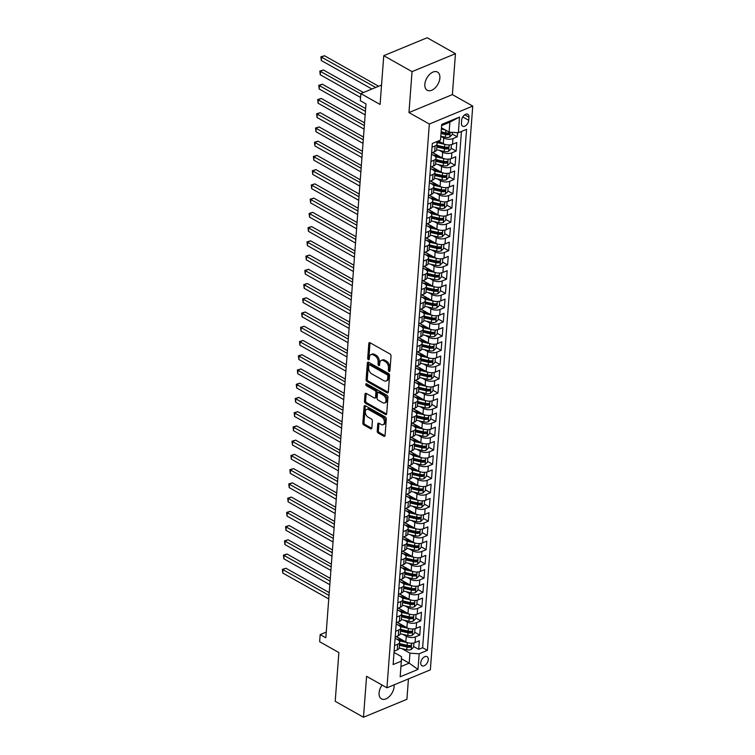 <?xml version="1.0" encoding="UTF-8"?>
<svg xmlns="http://www.w3.org/2000/svg" width="755" height="755" viewBox="0 0 755 755"><rect width="100%" height="100%" fill="white"/><g stroke="black" fill="none" stroke-linecap="round" stroke-linejoin="round"><path stroke-width="1.13" d="M389.061 371.422A1.123 0.708 -112.5 0 0 389.91 370.884L391.033 356.039A1.604 1.01 -112.5 0 0 390.024 354.01L370.035 342.751A1.604 1.01 -112.5 0 0 369.318 342.666A1.604 1.01 -112.5 0 0 368.817 343.525L367.704 358.37A1.123 0.708 -112.5 0 0 369.252 359.248L369.403 357.323A5.134 3.228 -112.5 0 1 370.998 354.586A5.134 3.228 -112.5 0 1 373.291 354.859L374.952 355.794A5.134 3.228 -112.5 0 1 378.17 362.268L378.029 364.193A1.123 0.708 -112.5 0 0 379.586 365.061L379.727 363.146A5.134 3.228 -112.5 0 1 381.322 360.409A5.134 3.228 -112.5 0 1 383.615 360.673L385.286 361.617A5.134 3.228 -112.5 0 1 388.504 368.091L388.363 370.007A1.123 0.708 -112.5 0 0 389.061 371.422M382.087 685.059A10.457 6.342 119.4 0 0 379.086 692.873A10.457 6.342 119.4 0 0 381.464 698.885A10.457 6.342 119.4 0 0 389.287 696.582A10.457 6.342 119.4 0 0 394.101 686.673A10.457 6.342 119.4 0 0 394.082 684.842M439.863 78.058A10.457 6.342 119.4 0 0 437.485 72.055A10.457 6.342 119.4 0 0 429.661 74.358A10.457 6.342 119.4 0 0 424.848 84.267A10.457 6.342 119.4 0 0 427.226 90.27A10.457 6.342 119.4 0 0 435.05 87.976A10.457 6.342 119.4 0 0 439.863 78.058M428.274 659.672A5.228 3.171 119.4 0 0 427.085 656.671A5.228 3.171 119.4 0 0 423.168 657.822A5.228 3.171 119.4 0 0 420.761 662.777A5.228 3.171 119.4 0 0 421.951 665.778A5.228 3.171 119.4 0 0 425.867 664.636A5.228 3.171 119.4 0 0 428.274 659.672M377.226 431.067A1.604 1.01 -112.5 0 0 378.236 433.087L383.842 436.248A1.604 1.01 -112.5 0 0 384.559 436.333A1.604 1.01 -112.5 0 0 385.059 435.475L386.296 418.987A1.604 1.01 -112.5 0 0 385.295 416.968L365.297 405.709A1.604 1.01 -112.5 0 0 364.58 405.624A1.604 1.01 -112.5 0 0 364.08 406.473L362.844 422.97A1.604 1.01 -112.5 0 0 363.853 424.989L370.62 428.802A1.604 1.01 -112.5 0 0 371.337 428.887A1.604 1.01 -112.5 0 0 371.837 428.038L372.366 420.979A1.604 1.01 -112.5 0 0 371.366 418.95L368.006 417.062A4.285 2.699 -112.5 0 1 365.392 412.985A4.285 2.699 -112.5 0 1 366.647 409.361A4.285 2.699 -112.5 0 1 368.563 409.587L381.728 416.996A4.285 2.699 -112.5 0 1 384.342 421.073A4.285 2.699 -112.5 0 1 383.087 424.697A4.285 2.699 -112.5 0 1 381.171 424.47L378.972 423.244A1.604 1.01 -112.5 0 0 378.255 423.159A1.604 1.01 -112.5 0 0 377.755 424.008L377.226 431.067L378.397 430.586A1.604 1.01 -112.5 0 0 379.406 432.606L385.012 435.767L383.842 436.248M412.041 71.631L408.965 112.561L452.377 94.611L455.454 53.69L412.041 71.631L383.757 55.691L380.086 104.454L360.852 93.611L360.314 100.736L365.977 103.916L325.83 637.786L320.177 634.596L319.639 641.722L338.872 652.556L335.211 701.31L363.495 717.25L406.907 699.309L408.436 678.905M408.965 112.561L429.331 124.028L386.947 687.796L366.571 676.32L363.495 717.25M387.107 392.789A1.604 1.01 -112.5 0 0 387.825 392.874A1.604 1.01 -112.5 0 0 388.325 392.015L389.561 375.528A1.604 1.01 -112.5 0 0 388.561 373.508L368.563 362.249A1.604 1.01 -112.5 0 0 367.845 362.164A1.604 1.01 -112.5 0 0 367.355 363.013L366.109 379.51A1.604 1.01 -112.5 0 0 367.119 381.53L387.107 392.789L388.278 392.307L368.289 381.048L367.119 381.53M387.928 397.262L386.692 413.749A1.604 1.01 -112.5 0 1 386.192 414.608A1.604 1.01 -112.5 0 1 385.475 414.523L365.486 403.255A1.604 1.01 -112.5 0 1 364.476 401.235L365.005 394.176A1.604 1.01 -112.5 0 1 365.505 393.327A1.604 1.01 -112.5 0 1 366.222 393.412L374.329 397.97A1.604 1.01 -112.5 0 0 375.046 398.055A1.604 1.01 -112.5 0 0 375.546 397.205L375.896 392.524A1.604 1.01 -112.5 0 0 374.895 390.495L366.449 385.739A1.123 0.708 -112.5 0 1 366.6 383.785L386.928 395.233A1.604 1.01 -112.5 0 1 387.928 397.262M383.757 55.691L427.16 37.75L455.454 53.69M396.101 636.607L403.161 640.589M413.655 646.497L418.695 649.338L419.336 640.797L415.061 642.562L415.486 636.871A6.531 3.171 -175.7 0 1 406.266 636.257L402.953 634.389M397.168 622.365L404.236 626.348M414.721 632.256L419.771 635.097L420.412 626.556L416.128 628.33L416.562 622.63A6.531 3.171 -175.7 0 1 407.341 622.026L404.029 620.157M398.244 608.134L405.303 612.116M415.797 618.024L420.837 620.865L421.479 612.324L417.204 614.089L417.628 608.398A6.531 3.171 -175.7 0 1 408.408 607.784L405.095 605.916M399.31 593.892L406.379 597.875M416.864 603.783L421.913 606.624L422.555 598.083L418.27 599.857L418.695 594.157A6.531 3.171 -175.7 0 1 409.484 593.553L406.162 591.684M400.386 579.661L407.445 583.643M417.94 589.551L422.979 592.392L423.621 583.851L419.336 585.616L419.771 579.925A6.531 3.171 -175.7 0 1 410.55 579.312L407.238 577.443M401.452 565.419L408.521 569.402M419.006 575.31L424.055 578.151L424.697 569.61L420.412 571.384L420.837 565.684A6.531 3.171 -175.7 0 1 411.617 565.08L408.304 563.211M402.519 551.188L409.587 555.17M420.082 561.078L425.122 563.919L425.763 555.378L421.479 557.143L421.913 551.452A6.531 3.171 -175.7 0 1 412.692 550.839L409.38 548.97M403.595 536.947L410.654 540.929M421.148 546.837L426.188 549.678L426.83 541.137L422.555 542.911L422.979 537.211A6.531 3.171 -175.7 0 1 413.759 536.607L410.446 534.738M404.661 522.715L411.73 526.697M422.215 532.605L427.264 535.446L427.906 526.905L423.621 528.67L424.055 522.979A6.531 3.171 -175.7 0 1 414.835 522.366L411.522 520.497M405.737 508.474L412.796 512.456M423.291 518.364L428.33 521.205L428.972 512.664L424.697 514.438L425.122 508.738A6.531 3.171 -175.7 0 1 415.901 508.134L412.589 506.265M406.803 494.242L413.872 498.224M424.357 504.132L429.406 506.973L430.048 498.432L425.763 500.197L426.188 494.506A6.531 3.171 -175.7 0 1 416.977 493.893L413.655 492.024M407.879 480.001L414.939 483.983M425.433 489.891L430.473 492.732L431.114 484.191L426.83 485.965L427.264 480.265A6.531 3.171 -175.7 0 1 418.043 479.661L414.731 477.792M408.946 465.769L416.014 469.752M426.5 475.659L431.549 478.5L432.19 469.959L427.906 471.724L428.33 466.033A6.531 3.171 -175.7 0 1 419.11 465.42L415.797 463.551M410.012 451.528L417.081 455.51M427.566 461.418L432.615 464.259L433.257 455.718L428.972 457.492L429.406 451.792A6.531 3.171 -175.7 0 1 420.186 451.188L416.873 449.319M411.088 437.296L418.147 441.279M428.642 447.186L433.681 450.027L434.323 441.486L430.048 443.251L430.473 437.56A6.531 3.171 -175.7 0 1 421.252 436.947L417.94 435.078M412.155 423.055L419.223 427.037M429.708 432.945L434.757 435.786L435.399 427.245L431.114 429.019L431.539 423.319A6.531 3.171 -175.7 0 1 422.328 422.715L419.016 420.846M413.23 408.823L420.29 412.806M430.784 418.714L435.824 421.554L436.466 413.013L432.19 414.778L432.615 409.087A6.531 3.171 -175.7 0 1 423.395 408.474L420.082 406.605M414.297 394.582L421.365 398.565M431.851 404.472L436.9 407.313L437.541 398.772L433.257 400.546L433.681 394.846A6.531 3.171 -175.7 0 1 424.461 394.242L421.148 392.373M415.373 380.35L422.432 384.333M432.926 390.241L437.966 393.081L438.608 384.54L434.323 386.305L434.757 380.614A6.531 3.171 -175.7 0 1 425.537 380.001L422.224 378.132M416.439 366.109L423.508 370.092M433.993 375.999L439.032 378.84L439.684 370.299L435.399 372.073L435.824 366.373A6.531 3.171 -175.7 0 1 426.603 365.769L423.291 363.901M417.506 351.877L424.574 355.86M435.059 361.768L440.108 364.608L440.75 356.067L436.466 357.832L436.9 352.141A6.531 3.171 -175.7 0 1 427.679 351.528L424.367 349.659M418.581 337.636L425.641 341.619M436.135 347.526L441.175 350.367L441.817 341.826L437.541 343.6L437.966 337.9A6.531 3.171 -175.7 0 1 428.746 337.296L425.433 335.428M419.648 323.404L426.717 327.387M437.202 333.295L442.251 336.135L442.892 327.594L438.608 329.359L439.032 323.668A6.531 3.171 -175.7 0 1 429.822 323.055L426.5 321.186M420.724 309.163L427.783 313.146M438.277 319.054L443.317 321.894L443.959 313.353L439.684 315.128L440.108 309.427A6.531 3.171 -175.7 0 1 430.888 308.823L427.575 306.955M421.79 294.931L428.859 298.914M439.344 304.822L444.393 307.662L445.035 299.122L440.75 300.886L441.175 295.196A6.531 3.171 -175.7 0 1 431.954 294.582L428.642 292.714M422.866 280.69L429.925 284.673M440.42 290.581L445.459 293.421L446.101 284.88L441.817 286.655L442.251 280.954A6.531 3.171 -175.7 0 1 433.03 280.35L429.718 278.482M423.933 266.458L430.992 270.441M441.486 276.349L446.526 279.19L447.177 270.649L442.892 272.413L443.317 266.723A6.531 3.171 -175.7 0 1 434.097 266.109L430.784 264.241M424.999 252.217L432.068 256.2M442.553 262.108L447.602 264.948L448.243 256.407L443.959 258.182L444.393 252.481A6.531 3.171 -175.7 0 1 435.173 251.877L431.86 250.009M426.075 237.985L433.134 241.968M443.629 247.876L448.668 250.717L449.31 242.176L445.035 243.941L445.459 238.25A6.531 3.171 -175.7 0 1 436.239 237.636L432.926 235.768M427.141 223.744L434.21 227.727M444.695 233.635L449.744 236.475L450.386 227.935L446.101 229.709L446.526 224.008A6.531 3.171 -175.7 0 1 437.315 223.404L433.993 221.536M428.217 209.512L435.276 213.495M445.771 219.403L450.81 222.244L451.452 213.703L447.168 215.468L447.602 209.777A6.531 3.171 -175.7 0 1 438.381 209.163L435.069 207.295M429.284 195.271L436.352 199.254M446.837 205.162L451.886 208.002L452.528 199.462L448.243 201.236L448.668 195.536A6.531 3.171 -175.7 0 1 439.448 194.932L436.135 193.063M430.35 181.04L437.419 185.022M447.913 190.93L452.953 193.771L453.595 185.23L449.31 186.995L449.744 181.304A6.531 3.171 -175.7 0 1 440.524 180.69L437.211 178.822M431.426 166.798L438.485 170.781M448.98 176.689L454.019 179.53L454.661 170.989L450.386 172.763L450.81 167.063A6.531 3.171 -175.7 0 1 441.59 166.459L438.277 164.59M432.492 152.567L439.561 156.549M450.046 162.457L455.095 165.298L455.737 156.757L451.452 158.522L451.886 152.831A6.531 3.171 -175.7 0 1 442.666 152.217L439.353 150.349M438.315 141.006L440.627 142.308M451.122 148.216L456.162 151.057L456.803 142.516L452.528 144.29A6.531 3.171 -175.7 0 1 443.308 143.677L438.457 140.949M415.061 642.562A6.531 3.171 4.3 0 1 405.841 641.958L396.243 636.55M416.128 628.33A6.531 3.171 4.3 0 1 406.907 627.716L397.309 622.309M417.204 614.089A6.531 3.171 4.3 0 1 407.983 613.485L398.385 608.077M418.27 599.857A6.531 3.171 4.3 0 1 409.05 599.244L399.452 593.836M419.336 585.616A6.531 3.171 4.3 0 1 410.125 585.012L400.527 579.604M420.412 571.384A6.531 3.171 4.3 0 1 411.192 570.771L401.594 565.363M421.479 557.143A6.531 3.171 4.3 0 1 412.258 556.539L402.66 551.131M422.555 542.911A6.531 3.171 4.3 0 1 413.334 542.298L403.736 536.89M423.621 528.67A6.531 3.171 4.3 0 1 414.401 528.066L404.803 522.658M424.697 514.438A6.531 3.171 4.3 0 1 415.476 513.825L405.879 508.417M425.763 500.197A6.531 3.171 4.3 0 1 416.543 499.593L406.945 494.185M426.83 485.965A6.531 3.171 4.3 0 1 417.619 485.352L408.021 479.944M427.906 471.724A6.531 3.171 4.3 0 1 418.685 471.12L409.087 465.712M428.972 457.492A6.531 3.171 4.3 0 1 419.752 456.879L410.154 451.471M430.048 443.251A6.531 3.171 4.3 0 1 420.828 442.647L411.23 437.239M431.114 429.019A6.531 3.171 4.3 0 1 421.894 428.406L412.296 422.998M432.19 414.778A6.531 3.171 4.3 0 1 422.97 414.174L413.372 408.766M433.257 400.546A6.531 3.171 4.3 0 1 424.036 399.933L414.438 394.525M434.323 386.305A6.531 3.171 4.3 0 1 425.112 385.701L415.514 380.293M435.399 372.073A6.531 3.171 4.3 0 1 426.179 371.46L416.581 366.052M436.466 357.832A6.531 3.171 4.3 0 1 427.245 357.228L417.647 351.821M437.541 343.6A6.531 3.171 4.3 0 1 428.321 342.987L418.723 337.579M438.608 329.359A6.531 3.171 4.3 0 1 429.387 328.755L419.789 323.348M439.684 315.128A6.531 3.171 4.3 0 1 430.463 314.514L420.865 309.106M440.75 300.886A6.531 3.171 4.3 0 1 431.53 300.282L421.932 294.875M441.817 286.655A6.531 3.171 4.3 0 1 432.606 286.041L423.008 280.634M442.892 272.413A6.531 3.171 4.3 0 1 433.672 271.809L424.074 266.402M443.959 258.182A6.531 3.171 4.3 0 1 434.738 257.568L425.141 252.161M445.035 243.941A6.531 3.171 4.3 0 1 435.814 243.336L426.216 237.929M446.101 229.709A6.531 3.171 4.3 0 1 436.881 229.095L427.283 223.688M447.168 215.468A6.531 3.171 4.3 0 1 437.957 214.864L428.359 209.456M448.243 201.236A6.531 3.171 4.3 0 1 439.023 200.622L429.425 195.215M449.31 186.995A6.531 3.171 4.3 0 1 440.089 186.391L430.501 180.983M450.386 172.763A6.531 3.171 4.3 0 1 441.165 172.149L431.567 166.742M451.452 158.522A6.531 3.171 4.3 0 1 442.232 157.918L432.634 152.51M461.683 120.177L461.447 123.31A5.068 3.067 119.4 0 0 462.598 126.217A5.068 3.067 119.4 0 0 466.382 125.103A5.068 3.067 119.4 0 0 468.713 120.309L468.949 117.176A5.068 3.067 119.4 0 0 467.798 114.26A5.068 3.067 119.4 0 0 464.014 115.373A5.068 3.067 119.4 0 0 461.683 120.177M429.331 124.028L472.743 106.087L430.35 669.855L386.947 687.796M418.695 649.338L422.63 647.715L427.377 650.385L466.562 129.331L458.351 132.729L449.131 132.116L441.439 127.784M427.377 650.385L419.167 653.783L417.987 669.44L400.159 676.81L401.339 661.153L393.128 664.551L432.304 143.497L440.514 140.1L441.694 124.443L459.521 117.072L458.351 132.729M395.101 638.22L397.819 639.749A6.531 3.171 -175.7 0 1 399.64 642.184A6.531 3.171 -175.7 0 1 397.659 644.241L394.554 645.525M396.177 623.979L398.895 625.517A6.531 3.171 -175.7 0 1 400.716 627.943A6.531 3.171 -175.7 0 1 398.725 630L395.629 631.284M397.243 609.747L399.961 611.276A6.531 3.171 -175.7 0 1 401.783 613.711A6.531 3.171 -175.7 0 1 399.791 615.769L396.696 617.052M398.319 595.506L401.037 597.045A6.531 3.171 -175.7 0 1 402.859 599.47A6.531 3.171 -175.7 0 1 400.867 601.527L397.762 602.811M399.386 581.274L402.104 582.803A6.531 3.171 -175.7 0 1 403.925 585.238A6.531 3.171 -175.7 0 1 401.934 587.296L398.838 588.579M400.452 567.033L403.17 568.572A6.531 3.171 -175.7 0 1 405.001 570.997A6.531 3.171 -175.7 0 1 403.01 573.054L399.905 574.338M401.528 552.802L404.246 554.33A6.531 3.171 -175.7 0 1 406.067 556.765A6.531 3.171 -175.7 0 1 404.076 558.823L400.981 560.106M402.594 538.56L405.312 540.099A6.531 3.171 -175.7 0 1 407.134 542.524A6.531 3.171 -175.7 0 1 405.152 544.582L402.047 545.865M403.67 524.329L406.388 525.858A6.531 3.171 -175.7 0 1 408.21 528.292A6.531 3.171 -175.7 0 1 406.218 530.35L403.123 531.633M404.737 510.087L407.455 511.626A6.531 3.171 -175.7 0 1 409.276 514.051A6.531 3.171 -175.7 0 1 407.285 516.109L404.189 517.392M405.812 495.856L408.521 497.385A6.531 3.171 -175.7 0 1 410.352 499.819A6.531 3.171 -175.7 0 1 408.361 501.877L405.256 503.16M406.879 481.614L409.597 483.153A6.531 3.171 -175.7 0 1 411.418 485.578A6.531 3.171 -175.7 0 1 409.427 487.636L406.332 488.919M407.945 467.383L410.663 468.912A6.531 3.171 -175.7 0 1 412.485 471.346A6.531 3.171 -175.7 0 1 410.503 473.404L407.398 474.687M409.021 453.142L411.739 454.68A6.531 3.171 -175.7 0 1 413.561 457.105A6.531 3.171 -175.7 0 1 411.569 459.163L408.474 460.446M410.088 438.91L412.806 440.439A6.531 3.171 -175.7 0 1 414.627 442.874A6.531 3.171 -175.7 0 1 412.645 444.931L409.54 446.214M411.164 424.669L413.882 426.207A6.531 3.171 -175.7 0 1 415.703 428.632A6.531 3.171 -175.7 0 1 413.712 430.69L410.616 431.973M412.23 410.437L414.948 411.966A6.531 3.171 -175.7 0 1 416.769 414.401A6.531 3.171 -175.7 0 1 414.778 416.458L411.683 417.741M413.306 396.196L416.014 397.734A6.531 3.171 -175.7 0 1 417.845 400.159A6.531 3.171 -175.7 0 1 415.854 402.217L412.749 403.5M414.372 381.964L417.09 383.493A6.531 3.171 -175.7 0 1 418.912 385.928A6.531 3.171 -175.7 0 1 416.92 387.985L413.825 389.269M415.439 367.732L418.157 369.261A6.531 3.171 -175.7 0 1 419.978 371.686A6.531 3.171 -175.7 0 1 417.996 373.744L414.891 375.027M416.515 353.491L419.233 355.02A6.531 3.171 -175.7 0 1 421.054 357.455A6.531 3.171 -175.7 0 1 419.063 359.512L415.967 360.796M417.581 339.259L420.299 340.788A6.531 3.171 -175.7 0 1 422.12 343.214A6.531 3.171 -175.7 0 1 420.139 345.271L417.034 346.554M418.657 325.018L421.375 326.547A6.531 3.171 -175.7 0 1 423.196 328.982A6.531 3.171 -175.7 0 1 421.205 331.039L418.11 332.323M419.723 310.786L422.441 312.315A6.531 3.171 -175.7 0 1 424.263 314.741A6.531 3.171 -175.7 0 1 422.272 316.798L419.176 318.082M420.799 296.545L423.508 298.074A6.531 3.171 -175.7 0 1 425.339 300.509A6.531 3.171 -175.7 0 1 423.347 302.566L420.242 303.85M421.866 282.313L424.584 283.842A6.531 3.171 -175.7 0 1 426.405 286.268A6.531 3.171 -175.7 0 1 424.414 288.325L421.318 289.609M422.932 268.072L425.65 269.601A6.531 3.171 -175.7 0 1 427.472 272.036A6.531 3.171 -175.7 0 1 425.49 274.093L422.385 275.377M424.008 253.84L426.726 255.369A6.531 3.171 -175.7 0 1 428.547 257.795A6.531 3.171 -175.7 0 1 426.556 259.852L423.461 261.136M425.074 239.599L427.792 241.128A6.531 3.171 -175.7 0 1 429.614 243.563A6.531 3.171 -175.7 0 1 427.623 245.62L424.527 246.904M426.15 225.368L428.868 226.896A6.531 3.171 -175.7 0 1 430.69 229.322A6.531 3.171 -175.7 0 1 428.698 231.379L425.593 232.663M427.217 211.126L429.935 212.655A6.531 3.171 -175.7 0 1 431.756 215.09A6.531 3.171 -175.7 0 1 429.765 217.147L426.669 218.431M428.283 196.895L431.001 198.423A6.531 3.171 -175.7 0 1 432.832 200.849A6.531 3.171 -175.7 0 1 430.841 202.906L427.736 204.19M429.359 182.653L432.077 184.182A6.531 3.171 -175.7 0 1 433.898 186.617A6.531 3.171 -175.7 0 1 431.907 188.674L428.812 189.958M430.425 168.422L433.143 169.951A6.531 3.171 -175.7 0 1 434.965 172.376A6.531 3.171 -175.7 0 1 432.983 174.433L429.878 175.717M431.501 154.18L434.219 155.709A6.531 3.171 -175.7 0 1 436.041 158.144A6.531 3.171 -175.7 0 1 434.05 160.202L430.954 161.485M452.188 133.984L457.237 136.825L452.953 138.59A6.531 3.171 -175.7 0 1 443.732 137.986L440.797 136.334M436.012 141.959A6.531 3.171 -175.7 0 1 437.107 143.903L436.683 149.603A6.531 3.171 -175.7 0 1 434.691 151.661L431.596 152.944M437.107 143.903A6.531 3.171 -175.7 0 1 435.116 145.96L432.02 147.244M394.129 651.216L397.224 649.932A6.531 3.171 4.3 0 0 399.216 647.875L399.64 642.184M395.195 636.975L398.3 635.701A6.531 3.171 4.3 0 0 400.282 633.634L400.716 627.943M396.271 622.743L399.367 621.459A6.531 3.171 4.3 0 0 401.358 619.402L401.783 613.711M397.338 608.502L400.433 607.228A6.531 3.171 4.3 0 0 402.424 605.161L402.859 599.47M398.404 594.27L401.509 592.986A6.531 3.171 4.3 0 0 403.5 590.929L403.925 585.238M399.48 580.029L402.575 578.755A6.531 3.171 4.3 0 0 404.567 576.688L405.001 570.997M400.546 565.797L403.651 564.513A6.531 3.171 4.3 0 0 405.643 562.456L406.067 556.765M401.622 551.556L404.718 550.282A6.531 3.171 4.3 0 0 406.709 548.215L407.134 542.524M402.689 537.324L405.794 536.041A6.531 3.171 4.3 0 0 407.775 533.983L408.21 528.292M403.765 523.092L406.86 521.809A6.531 3.171 4.3 0 0 408.851 519.742L409.276 514.051M404.831 508.851L407.926 507.568A6.531 3.171 4.3 0 0 409.918 505.51L410.352 499.819M405.897 494.619L409.002 493.336A6.531 3.171 4.3 0 0 410.994 491.278L411.418 485.578M406.973 480.378L410.069 479.095A6.531 3.171 4.3 0 0 412.06 477.037L412.485 471.346M408.04 466.146L411.145 464.863A6.531 3.171 4.3 0 0 413.136 462.806L413.561 457.105M409.116 451.905L412.211 450.622A6.531 3.171 4.3 0 0 414.202 448.564L414.627 442.874M410.182 437.673L413.287 436.39A6.531 3.171 4.3 0 0 415.269 434.333L415.703 428.632M411.258 423.432L414.353 422.149A6.531 3.171 4.3 0 0 416.345 420.091L416.769 414.401M412.324 409.201L415.42 407.917A6.531 3.171 4.3 0 0 417.411 405.86L417.845 400.159M413.391 394.959L416.496 393.676A6.531 3.171 4.3 0 0 418.487 391.618L418.912 385.928M414.467 380.728L417.562 379.444A6.531 3.171 4.3 0 0 419.553 377.387L419.978 371.686M415.533 366.486L418.638 365.203A6.531 3.171 4.3 0 0 420.629 363.146L421.054 357.455M416.609 352.255L419.704 350.971A6.531 3.171 4.3 0 0 421.696 348.914L422.12 343.214M417.675 338.014L420.78 336.73A6.531 3.171 4.3 0 0 422.762 334.673L423.196 328.982M418.751 323.782L421.847 322.498A6.531 3.171 4.3 0 0 423.838 320.441L424.263 314.741M419.818 309.541L422.913 308.257A6.531 3.171 4.3 0 0 424.905 306.2L425.339 300.509M420.884 295.309L423.989 294.025A6.531 3.171 4.3 0 0 425.98 291.968L426.405 286.268M421.96 281.068L425.056 279.784A6.531 3.171 4.3 0 0 427.047 277.727L427.472 272.036M423.026 266.836L426.131 265.552A6.531 3.171 4.3 0 0 428.113 263.495L428.547 257.795M424.102 252.595L427.198 251.311A6.531 3.171 4.3 0 0 429.189 249.254L429.614 243.563M425.169 238.363L428.274 237.079A6.531 3.171 4.3 0 0 430.256 235.022L430.69 229.322M426.245 224.122L429.34 222.838A6.531 3.171 4.3 0 0 431.332 220.781L431.756 215.09M427.311 209.89L430.407 208.606A6.531 3.171 4.3 0 0 432.398 206.549L432.832 200.849M428.378 195.649L431.482 194.365A6.531 3.171 4.3 0 0 433.474 192.308L433.898 186.617M429.453 181.417L432.549 180.134A6.531 3.171 4.3 0 0 434.54 178.076L434.965 172.376M430.52 167.176L433.625 165.892A6.531 3.171 4.3 0 0 435.607 163.835L436.041 158.144M456.162 151.057L451.886 152.831M455.095 165.298L450.81 167.063M454.019 179.53L449.744 181.304M452.953 193.771L448.668 195.536M451.886 208.002L447.602 209.777M450.81 222.244L446.526 224.008M449.744 236.475L445.459 238.25M448.668 250.717L444.393 252.481M447.602 264.948L443.317 266.723M446.526 279.19L442.251 280.954M445.459 293.421L441.175 295.196M444.393 307.662L440.108 309.427M443.317 321.894L439.032 323.668M442.251 336.135L437.966 337.9M441.175 350.367L436.9 352.141M440.108 364.608L435.824 366.373M439.032 378.84L434.757 380.614M437.966 393.081L433.681 394.846M436.9 407.313L432.615 409.087M435.824 421.554L431.539 423.319M434.757 435.786L430.473 437.56M433.681 450.027L429.406 451.792M432.615 464.259L428.33 466.033M431.549 478.5L427.264 480.265M430.473 492.732L426.188 494.506M429.406 506.973L425.122 508.738M428.33 521.205L424.055 522.979M427.264 535.446L422.979 537.211M426.188 549.678L421.913 551.452M425.122 563.919L420.837 565.684M424.055 578.151L419.771 579.925M422.979 592.392L418.695 594.157M421.913 606.624L417.628 608.398M420.837 620.865L416.562 622.63M419.771 635.097L415.486 636.871M422.63 647.715L461.447 131.446M457.237 136.825L457.549 132.672M401.424 658.756L409.201 663.135L409.946 653.169L401.886 648.63M449.131 132.116L449.876 122.15L441.609 125.575M452.377 94.611L472.743 106.087M326.264 632.086L320.177 634.596M381.549 85.06L360.852 93.611M400.933 666.561L409.201 663.135L417.987 669.44M394.034 652.452L401.5 656.661L401.339 661.153M409.946 653.169L419.167 653.783M449.876 122.15L459.521 117.072M389.929 370.677A1.123 0.708 -112.5 0 1 389.533 369.525L389.674 367.6A5.134 3.228 -112.5 0 0 386.456 361.126L385.286 361.617M381.322 360.409L382.492 359.918A5.134 3.228 -112.5 0 1 384.795 360.192L386.456 361.126M370.998 354.586L372.168 354.104A5.134 3.228 -112.5 0 1 374.461 354.369L376.132 355.312A5.134 3.228 -112.5 0 1 379.35 361.787L379.199 363.702A1.123 0.708 -112.5 0 0 379.595 364.863M370.035 342.751A1.604 1.01 -112.5 0 0 369.988 343.034L368.874 357.889A1.123 0.708 -112.5 0 0 369.27 359.04M368.572 362.249A1.604 1.01 -112.5 0 0 368.525 362.532L367.289 379.019A1.604 1.01 -112.5 0 0 368.289 381.048M387.891 376.188A1.123 0.708 -112.5 0 0 387.192 374.773L369.639 364.891A1.123 0.708 -112.5 0 0 368.789 365.429L368.638 367.459A5.134 3.228 -112.5 0 0 371.856 373.933L383.851 380.69A5.134 3.228 -112.5 0 0 386.145 380.954A5.134 3.228 -112.5 0 0 387.74 378.217L387.891 376.188L389.07 375.707A1.123 0.708 -112.5 0 0 388.363 374.291L387.192 374.773M369.138 364.835L370.309 364.344A1.123 0.708 -112.5 0 1 370.818 364.401L388.363 374.291M386.145 380.954L387.324 380.473A5.134 3.228 -112.5 0 0 388.919 377.736L387.74 378.217M389.07 375.707L388.919 377.736M385.475 414.523L386.645 414.042L366.656 402.774L365.486 403.255M366.232 393.412A1.604 1.01 -112.5 0 0 366.184 393.695L365.647 400.754A1.604 1.01 -112.5 0 0 366.656 402.774M375.046 398.055L376.226 397.574A1.604 1.01 -112.5 0 0 376.717 396.715L377.075 392.034A1.604 1.01 -112.5 0 0 376.065 390.014L367.628 385.258L366.449 385.739M366.921 383.965A1.123 0.708 -112.5 0 0 367.628 385.258M382.747 402.717A4.285 2.699 -112.5 0 0 384.663 402.943A4.285 2.699 -112.5 0 0 385.918 399.32A4.285 2.699 -112.5 0 0 383.304 395.243L378.67 392.628A1.604 1.01 -112.5 0 0 377.953 392.543A1.604 1.01 -112.5 0 0 377.453 393.393L377.104 398.083A1.604 1.01 -112.5 0 0 378.104 400.103L382.747 402.717M384.663 402.943L385.833 402.453A4.285 2.699 -112.5 0 0 387.098 398.829A4.285 2.699 -112.5 0 0 384.484 394.752L383.304 395.243M377.953 392.543L379.123 392.053A1.604 1.01 -112.5 0 1 379.841 392.138L384.484 394.752M378.982 423.244A1.604 1.01 -112.5 0 0 378.934 423.527L378.397 430.586M383.087 424.697L384.257 424.216A4.285 2.699 -112.5 0 0 385.522 420.592A4.285 2.699 -112.5 0 0 382.898 416.515L381.728 416.996M366.647 409.361L367.817 408.87A4.285 2.699 -112.5 0 1 369.742 409.097L382.898 416.515M365.307 405.709A1.604 1.01 -112.5 0 0 365.26 405.992L364.014 422.479A1.604 1.01 -112.5 0 0 365.024 424.508L371.79 428.321L370.62 428.802M442.119 128.171L441.42 128.01M445.393 130.011L441.345 129.086M452.311 132.333L452.141 134.654L449.687 137.042A4.332 2.105 -175.7 0 1 445.318 137.24L440.807 136.202M378.661 86.259L324.508 55.747L321.573 56.965L321.309 60.523L371.932 89.033M441.014 133.503L445.516 134.532A4.332 2.105 4.3 0 0 448.866 134.626L448.998 132.918A4.332 2.105 -175.7 0 1 445.648 132.823L441.137 131.795M448.866 134.626L447.243 133.71A2.208 1.076 -175.7 0 1 446.224 133.597L441.09 132.427M449.518 132.974L448.998 132.918M375.726 87.467L320.903 56.833L324.508 55.747M321.309 60.523L320.903 56.833M445.091 144.422A4.332 2.105 -175.7 0 1 444.78 144.356L436.56 142.478M441.043 142.402L437.117 141.506M451.386 144.649L451.075 148.886L448.612 151.283A4.332 2.105 -175.7 0 1 444.242 151.472L436.664 149.735M363.466 92.535L323.433 69.989L320.507 71.197L320.233 74.754L360.56 97.471M436.871 147.036L444.45 148.773A4.332 2.105 4.3 0 0 447.8 148.858L447.932 147.149A4.332 2.105 -175.7 0 1 444.582 147.055L437.003 145.328M447.8 148.858L446.177 147.942A2.208 1.076 -175.7 0 1 445.148 147.829L436.956 145.96M448.442 147.206L447.932 147.149M360.833 93.913L319.827 71.074L323.433 69.989M320.233 74.754L319.827 71.074M444.016 158.654A4.332 2.105 -175.7 0 1 443.714 158.588L435.493 156.71M439.976 156.644L434.248 155.332A10.372 5.04 -175.7 0 1 432.898 154.964M450.32 158.89L449.999 163.127L447.545 165.515A4.332 2.105 -175.7 0 1 443.176 165.713L435.597 163.977M365.628 108.588L322.366 84.22L319.431 85.438L319.167 88.996L365.146 114.892M435.805 161.268L443.383 163.005A4.332 2.105 4.3 0 0 446.733 163.099L446.856 161.391A4.332 2.105 -175.7 0 1 443.506 161.296L435.928 159.56M446.733 163.099L445.101 162.183A2.208 1.076 -175.7 0 1 444.082 162.07L435.88 160.192M447.375 161.447L446.856 161.391M365.42 111.334L318.761 85.306L322.366 84.22M319.167 88.996L318.761 85.306M442.949 172.895A4.332 2.105 -175.7 0 1 442.638 172.829L434.418 170.951M438.9 170.875L433.181 169.573A10.372 5.04 -175.7 0 1 431.822 169.205M449.244 173.121L448.932 177.359L446.479 179.756A4.332 2.105 -175.7 0 1 442.109 179.945L434.521 178.208M364.552 122.829L321.3 98.461L318.365 99.669L318.091 103.227L364.08 129.133M434.729 175.509L442.307 177.246A4.332 2.105 4.3 0 0 445.658 177.331L445.79 175.622A4.332 2.105 -175.7 0 1 442.439 175.528L434.861 173.801M445.658 177.331L444.034 176.415A2.208 1.076 -175.7 0 1 443.006 176.302L434.814 174.433M446.299 175.679L445.79 175.622M364.344 125.575L317.695 99.547L321.3 98.461M318.091 103.227L317.695 99.547M441.883 187.127A4.332 2.105 -175.7 0 1 441.571 187.061L433.351 185.183M437.834 185.117L432.115 183.805A10.372 5.04 -175.7 0 1 430.756 183.437M448.177 187.363L447.857 191.6L445.403 193.988A4.332 2.105 -175.7 0 1 441.033 194.186L433.455 192.449M363.485 137.061L320.224 112.693L317.289 113.911L317.024 117.469L363.004 143.365M433.663 189.741L441.241 191.477A4.332 2.105 4.3 0 0 444.591 191.572L444.714 189.864A4.332 2.105 -175.7 0 1 441.364 189.769L433.795 188.033M444.591 191.572L442.959 190.656A2.208 1.076 -175.7 0 1 441.939 190.543L433.748 188.665M445.233 189.92L444.714 189.864M363.278 139.807L316.619 113.778L320.224 112.693M317.024 117.469L316.619 113.778M440.807 201.368A4.332 2.105 -175.7 0 1 440.495 201.302L432.275 199.424M436.758 199.348L431.039 198.046A10.372 5.04 -175.7 0 1 429.689 197.678M447.111 201.594L446.79 205.832L444.336 208.229A4.332 2.105 -175.7 0 1 439.967 208.418L432.379 206.681M362.409 151.302L319.157 126.934L316.222 128.142L315.958 131.7L361.938 157.606M432.596 203.982L440.165 205.719A4.332 2.105 4.3 0 0 443.515 205.804L443.647 204.095A4.332 2.105 -175.7 0 1 440.297 204.001L432.719 202.274M443.515 205.804L441.892 204.888A2.208 1.076 -175.7 0 1 440.873 204.775L432.672 202.906M444.166 204.152L443.647 204.095M362.202 154.048L315.552 128.02L319.157 126.934M315.958 131.7L315.552 128.02M439.74 215.6A4.332 2.105 -175.7 0 1 439.429 215.534L431.209 213.656M435.692 213.589L429.973 212.278A10.372 5.04 -175.7 0 1 428.613 211.91M446.035 215.836L445.714 220.073L443.26 222.461A4.332 2.105 -175.7 0 1 438.891 222.659L431.313 220.922M361.343 165.534L318.082 141.166L315.156 142.384L314.882 145.941L360.871 171.838M431.52 218.214L439.099 219.95A4.332 2.105 4.3 0 0 442.449 220.045L442.581 218.337A4.332 2.105 -175.7 0 1 439.221 218.242L431.652 216.506M442.449 220.045L440.816 219.129A2.208 1.076 -175.7 0 1 439.797 219.016L431.605 217.138M443.091 218.393L442.581 218.337M361.135 168.28L314.476 142.251L318.082 141.166M314.882 145.941L314.476 142.251M438.664 229.841A4.332 2.105 -175.7 0 1 438.362 229.775L430.142 227.897M434.625 227.821L428.897 226.519A10.372 5.04 -175.7 0 1 427.547 226.151M444.969 230.067L444.648 234.305L442.194 236.702A4.332 2.105 -175.7 0 1 437.825 236.891L430.246 235.154M360.267 179.775L317.015 155.407L314.08 156.615L313.816 160.173L359.795 186.079M430.454 232.455L438.023 234.192A4.332 2.105 4.3 0 0 441.373 234.276L441.505 232.568A4.332 2.105 -175.7 0 1 438.155 232.474L430.577 230.747M441.373 234.276L439.75 233.361A2.208 1.076 -175.7 0 1 438.731 233.248L430.529 231.379M442.024 232.625L441.505 232.568M360.059 182.521L313.41 156.493L317.015 155.407M313.816 160.173L313.41 156.493M437.598 244.073A4.332 2.105 -175.7 0 1 437.287 244.007L429.066 242.129M433.549 242.062L427.83 240.751A10.372 5.04 -175.7 0 1 426.471 240.383M443.893 244.309L443.581 248.546L441.128 250.934A4.332 2.105 -175.7 0 1 436.749 251.132L429.17 249.395M359.201 194.007L315.939 169.639L313.014 170.856L312.74 174.414L358.729 200.311M429.378 246.687L436.956 248.423A4.332 2.105 4.3 0 0 440.307 248.518L440.439 246.809A4.332 2.105 -175.7 0 1 437.088 246.715L429.51 244.979M440.307 248.518L438.683 247.602A2.208 1.076 -175.7 0 1 437.655 247.489L429.463 245.611M440.948 246.866L440.439 246.809M358.993 196.753L312.343 170.724L315.939 169.639M312.74 174.414L312.343 170.724M436.522 258.314A4.332 2.105 -175.7 0 1 436.22 258.248L428 256.37M432.483 256.294L426.754 254.992A10.372 5.04 -175.7 0 1 425.405 254.624M442.826 258.54L442.505 262.778L440.052 265.175A4.332 2.105 -175.7 0 1 435.682 265.364L428.104 263.627M358.134 208.248L314.873 183.88L311.938 185.088L311.673 188.646L357.653 214.552M428.311 260.928L435.89 262.664A4.332 2.105 4.3 0 0 439.24 262.749L439.363 261.041A4.332 2.105 -175.7 0 1 436.012 260.947L428.444 259.22M439.24 262.749L437.607 261.834A2.208 1.076 -175.7 0 1 436.588 261.721L428.387 259.852M439.882 261.098L439.363 261.041M357.927 210.994L311.268 184.966L314.873 183.88M311.673 188.646L311.268 184.966M435.456 272.546A4.332 2.105 -175.7 0 1 435.144 272.48L426.924 270.601M431.407 270.535L425.688 269.224A10.372 5.04 -175.7 0 1 424.329 268.856M441.75 272.781L441.439 277.019L438.985 279.407A4.332 2.105 -175.7 0 1 434.616 279.605L427.028 277.868M357.058 222.48L313.806 198.112L310.871 199.329L310.598 202.887L356.586 228.784M427.236 275.16L434.814 276.896A4.332 2.105 4.3 0 0 438.164 276.991L438.296 275.282A4.332 2.105 -175.7 0 1 434.946 275.188L427.368 273.452M438.164 276.991L436.541 276.075A2.208 1.076 -175.7 0 1 435.522 275.962L427.321 274.084M438.815 275.339L438.296 275.282M356.851 225.226L310.201 199.197L313.806 198.112M310.598 202.887L310.201 199.197M434.389 286.787A4.332 2.105 -175.7 0 1 434.078 286.721L425.858 284.843M430.341 284.767L424.621 283.465A10.372 5.04 -175.7 0 1 423.262 283.097M440.684 287.013L440.363 291.251L437.909 293.648A4.332 2.105 -175.7 0 1 433.54 293.837L425.962 292.1M355.992 236.721L312.73 212.353L309.795 213.561L309.531 217.119L355.511 243.025M426.169 289.401L433.748 291.137A4.332 2.105 4.3 0 0 437.098 291.222L437.22 289.514A4.332 2.105 -175.7 0 1 433.87 289.42L426.301 287.693M437.098 291.222L435.465 290.307A2.208 1.076 -175.7 0 1 434.446 290.194L426.254 288.325M437.74 289.571L437.22 289.514M355.784 239.467L309.125 213.439L312.73 212.353M309.531 217.119L309.125 213.439M433.313 301.018A4.332 2.105 -175.7 0 1 433.002 300.952L424.791 299.074M429.274 299.008L423.546 297.697A10.372 5.04 -175.7 0 1 422.196 297.328M439.618 301.254L439.297 305.492L436.843 307.88A4.332 2.105 -175.7 0 1 432.473 308.078L424.886 306.341M354.916 250.953L311.664 226.585L308.729 227.802L308.465 231.36L354.444 257.257M425.103 303.633L432.672 305.369A4.332 2.105 4.3 0 0 436.022 305.464L436.154 303.755A4.332 2.105 -175.7 0 1 432.804 303.661L425.225 301.925M436.022 305.464L434.399 304.548A2.208 1.076 -175.7 0 1 433.379 304.435L425.178 302.557M436.673 303.812L436.154 303.755M354.708 253.699L308.059 227.67L311.664 226.585M308.465 231.36L308.059 227.67M432.247 315.26A4.332 2.105 -175.7 0 1 431.935 315.194L423.715 313.316M428.198 313.24L422.479 311.938A10.372 5.04 -175.7 0 1 421.12 311.57M438.542 315.486L438.221 319.724L435.767 322.121A4.332 2.105 -175.7 0 1 431.398 322.309L423.819 320.573M353.85 265.194L310.588 240.826L307.662 242.034L307.389 245.592L353.378 271.498M424.027 317.874L431.605 319.61A4.332 2.105 4.3 0 0 434.955 319.695L435.088 317.987A4.332 2.105 -175.7 0 1 431.728 317.893L424.159 316.166M434.955 319.695L433.323 318.78A2.208 1.076 -175.7 0 1 432.304 318.667L424.112 316.798M435.597 318.044L435.088 317.987M353.642 267.94L306.983 241.911L310.588 240.826M307.389 245.592L306.983 241.911M431.171 329.491A4.332 2.105 -175.7 0 1 430.869 329.425L422.649 327.547M427.132 327.481L421.403 326.169A10.372 5.04 -175.7 0 1 420.054 325.801M437.475 329.727L437.154 333.965L434.701 336.352A4.332 2.105 -175.7 0 1 430.331 336.551L422.753 334.814M352.774 279.425L309.522 255.058L306.587 256.275L306.322 259.833L352.302 285.73M422.96 332.106L430.529 333.842A4.332 2.105 4.3 0 0 433.889 333.936L434.012 332.228A4.332 2.105 -175.7 0 1 430.661 332.134L423.083 330.397M433.889 333.936L432.256 333.021A2.208 1.076 -175.7 0 1 431.237 332.908L423.036 331.03M434.531 332.285L434.012 332.228M352.576 282.172L305.917 256.143L309.522 255.058M306.322 259.833L305.917 256.143M430.105 343.733A4.332 2.105 -175.7 0 1 429.793 343.667L421.573 341.788M426.056 341.713L420.337 340.411A10.372 5.04 -175.7 0 1 418.978 340.043M436.399 343.959L436.088 348.197L433.634 350.594A4.332 2.105 -175.7 0 1 429.255 350.782L421.677 349.046M351.707 293.667L308.446 269.299L305.52 270.507L305.246 274.065L351.235 299.971M421.885 346.347L429.463 348.074A4.332 2.105 4.3 0 0 432.813 348.168L432.945 346.46A4.332 2.105 -175.7 0 1 429.595 346.366L422.017 344.639M432.813 348.168L431.19 347.253A2.208 1.076 -175.7 0 1 430.161 347.14L421.969 345.271M433.455 346.517L432.945 346.46M351.5 296.413L304.85 270.384L308.446 269.299M305.246 274.065L304.85 270.384M429.038 357.964A4.332 2.105 -175.7 0 1 428.727 357.898L420.507 356.02M424.989 355.954L419.261 354.642A10.372 5.04 -175.7 0 1 417.911 354.274M435.333 358.2L435.012 362.438L432.558 364.825A4.332 2.105 -175.7 0 1 428.189 365.024L420.611 363.287M350.641 307.898L307.379 283.531L304.444 284.748L304.18 288.306L350.16 314.203M420.818 360.579L428.396 362.315A4.332 2.105 4.3 0 0 431.747 362.409L431.869 360.701A4.332 2.105 -175.7 0 1 428.519 360.607L420.95 358.87M431.747 362.409L430.114 361.494A2.208 1.076 -175.7 0 1 429.095 361.381L420.903 359.503M432.389 360.758L431.869 360.701M350.433 310.645L303.774 284.616L307.379 283.531M304.18 288.306L303.774 284.616M427.962 372.206A4.332 2.105 -175.7 0 1 427.651 372.139L419.431 370.261M423.914 370.186L418.195 368.884A10.372 5.04 -175.7 0 1 416.836 368.516M434.257 372.432L433.946 376.669L431.492 379.067A4.332 2.105 -175.7 0 1 427.122 379.255L419.535 377.519M349.565 322.14L306.313 297.772L303.378 298.98L303.104 302.538L349.093 328.444M419.742 374.82L427.321 376.547A4.332 2.105 4.3 0 0 430.671 376.641L430.803 374.933A4.332 2.105 -175.7 0 1 427.453 374.839L419.874 373.112M430.671 376.641L429.048 375.726A2.208 1.076 -175.7 0 1 428.028 375.613L419.827 373.744M431.322 374.99L430.803 374.933M349.357 324.886L302.708 298.857L306.313 297.772M303.104 302.538L302.708 298.857M426.896 386.437A4.332 2.105 -175.7 0 1 426.584 386.371L418.364 384.493M422.847 384.427L417.128 383.115A10.372 5.04 -175.7 0 1 415.769 382.747M433.191 386.673L432.87 390.911L430.416 393.298A4.332 2.105 -175.7 0 1 426.046 393.497L418.468 391.76M348.499 336.371L305.237 312.004L302.302 313.221L302.038 316.779L348.017 342.676M418.676 389.051L426.254 390.788A4.332 2.105 4.3 0 0 429.604 390.882L429.727 389.174A4.332 2.105 -175.7 0 1 426.377 389.08L418.808 387.343M429.604 390.882L427.972 389.967A2.208 1.076 -175.7 0 1 426.952 389.854L418.761 387.976M430.246 389.231L429.727 389.174M348.291 339.118L301.632 313.089L305.237 312.004M302.038 316.779L301.632 313.089M425.82 400.678A4.332 2.105 -175.7 0 1 425.509 400.612L417.298 398.734M421.781 398.659L416.052 397.356A10.372 5.04 -175.7 0 1 414.703 396.988M432.124 400.905L431.803 405.142L429.35 407.54A4.332 2.105 -175.7 0 1 424.98 407.728L417.392 405.992M347.423 350.613L304.171 326.245L301.236 327.453L300.971 331.011L346.951 356.917M417.609 403.293L425.178 405.02A4.332 2.105 4.3 0 0 428.529 405.114L428.661 403.406A4.332 2.105 -175.7 0 1 425.31 403.312L417.732 401.584M428.529 405.114L426.905 404.199A2.208 1.076 -175.7 0 1 425.886 404.085L417.685 402.217M429.18 403.463L428.661 403.406M347.215 353.359L300.565 327.33L304.171 326.245M300.971 331.011L300.565 327.33M424.754 414.91A4.332 2.105 -175.7 0 1 424.442 414.844L416.222 412.966M420.705 412.9L414.986 411.588A10.372 5.04 -175.7 0 1 413.627 411.22M431.048 415.146L430.727 419.384L428.274 421.771A4.332 2.105 -175.7 0 1 423.904 421.969L416.326 420.233M346.356 364.844L303.095 340.477L300.169 341.694L299.895 345.252L345.884 371.149M416.534 417.524L424.112 419.261A4.332 2.105 4.3 0 0 427.462 419.355L427.594 417.647A4.332 2.105 -175.7 0 1 424.234 417.553L416.666 415.816M427.462 419.355L425.829 418.44A2.208 1.076 -175.7 0 1 424.81 418.327L416.618 416.449M428.104 417.704L427.594 417.647M346.149 367.591L299.49 341.562L303.095 340.477M299.895 345.252L299.49 341.562M423.678 429.151A4.332 2.105 -175.7 0 1 423.376 429.085L415.156 427.207M419.638 427.132L413.91 425.829A10.372 5.04 -175.7 0 1 412.56 425.461M429.982 429.378L429.661 433.615L427.207 436.012A4.332 2.105 -175.7 0 1 422.838 436.201L415.259 434.465M345.28 379.086L302.028 354.718L299.093 355.926L298.829 359.484L344.808 385.39M415.467 431.766L423.036 433.493A4.332 2.105 4.3 0 0 426.396 433.587L426.518 431.879A4.332 2.105 -175.7 0 1 423.168 431.784L415.59 430.057M426.396 433.587L424.763 432.672A2.208 1.076 -175.7 0 1 423.744 432.558L415.543 430.69M427.037 431.935L426.518 431.879M345.082 381.832L298.423 355.803L302.028 354.718M298.829 359.484L298.423 355.803M422.611 443.383A4.332 2.105 -175.7 0 1 422.3 443.317L414.08 441.439M418.563 441.373L412.843 440.061A10.372 5.04 -175.7 0 1 411.484 439.693M428.906 443.619L428.595 447.857L426.141 450.244A4.332 2.105 -175.7 0 1 421.762 450.442L414.184 448.706M344.214 393.317L300.952 368.95L298.027 370.167L297.753 373.725L343.742 399.621M414.391 445.997L421.969 447.734A4.332 2.105 4.3 0 0 425.32 447.828L425.452 446.12A4.332 2.105 -175.7 0 1 422.102 446.026L414.523 444.289M425.32 447.828L423.697 446.913A2.208 1.076 -175.7 0 1 422.668 446.8L414.476 444.921M425.962 446.177L425.452 446.12M344.006 396.064L297.357 370.035L300.952 368.95M297.753 373.725L297.357 370.035M421.545 457.624A4.332 2.105 -175.7 0 1 421.233 457.558L413.013 455.68M417.496 455.605L411.777 454.302A10.372 5.04 -175.7 0 1 410.418 453.934M427.84 457.851L427.519 462.088L425.065 464.485A4.332 2.105 -175.7 0 1 420.695 464.674L413.117 462.938M343.148 407.558L299.886 383.191L296.951 384.399L296.687 387.957L342.666 413.863M413.325 460.239L420.903 461.966A4.332 2.105 4.3 0 0 424.253 462.06L424.376 460.352A4.332 2.105 -175.7 0 1 421.026 460.257L413.457 458.53M424.253 462.06L422.621 461.145A2.208 1.076 -175.7 0 1 421.601 461.031L413.41 459.163M424.895 460.408L424.376 460.352M342.94 410.305L296.281 384.276L299.886 383.191M296.687 387.957L296.281 384.276M420.469 471.856A4.332 2.105 -175.7 0 1 420.157 471.79L411.937 469.912M416.42 469.846L410.701 468.534A10.372 5.04 -175.7 0 1 409.342 468.166M426.764 472.092L426.452 476.329L423.999 478.717A4.332 2.105 -175.7 0 1 419.629 478.915L412.041 477.179M342.072 421.79L298.82 397.423L295.885 398.64L295.62 402.198L341.6 428.094M412.258 474.47L419.827 476.207A4.332 2.105 4.3 0 0 423.177 476.301L423.31 474.593A4.332 2.105 -175.7 0 1 419.959 474.499L412.381 472.762M423.177 476.301L421.554 475.376A2.208 1.076 -175.7 0 1 420.535 475.273L412.334 473.394M423.829 474.65L423.31 474.593M341.864 424.536L295.214 398.508L298.82 397.423M295.62 402.198L295.214 398.508M419.402 486.097A4.332 2.105 -175.7 0 1 419.091 486.031L410.871 484.153M415.354 484.078L409.635 482.775A10.372 5.04 -175.7 0 1 408.276 482.407M425.697 486.324L425.376 490.561L422.923 492.958A4.332 2.105 -175.7 0 1 418.553 493.147L410.975 491.411M341.005 436.031L297.744 411.664L294.809 412.872L294.544 416.43L340.524 442.336M411.182 488.712L418.761 490.439A4.332 2.105 4.3 0 0 422.111 490.533L422.234 488.825A4.332 2.105 -175.7 0 1 418.883 488.73L411.315 487.003M422.111 490.533L420.478 489.617A2.208 1.076 -175.7 0 1 419.459 489.504L411.267 487.636M422.753 488.881L422.234 488.825M340.798 438.778L294.139 412.749L297.744 411.664M294.544 416.43L294.139 412.749M418.327 500.329A4.332 2.105 -175.7 0 1 418.015 500.263L409.805 498.385M414.287 498.319L408.559 497.007A10.372 5.04 -175.7 0 1 407.209 496.639M424.631 500.565L424.31 504.802L421.856 507.19A4.332 2.105 -175.7 0 1 417.487 507.388L409.899 505.652M339.929 450.263L296.677 425.895L293.742 427.113L293.478 430.671L339.457 456.567M410.116 502.943L417.685 504.68A4.332 2.105 4.3 0 0 421.035 504.774L421.167 503.066A4.332 2.105 -175.7 0 1 417.817 502.972L410.239 501.235M421.035 504.774L419.412 503.849A2.208 1.076 -175.7 0 1 418.393 503.745L410.191 501.867M421.686 503.123L421.167 503.066M339.722 453.009L293.072 426.981L296.677 425.895M293.478 430.671L293.072 426.981M417.26 514.57A4.332 2.105 -175.7 0 1 416.949 514.504L408.729 512.626M413.211 512.551L407.492 511.239A10.372 5.04 -175.7 0 1 406.133 510.88M423.555 514.797L423.234 519.034L420.78 521.431A4.332 2.105 -175.7 0 1 416.411 521.62L408.832 519.884M338.863 464.504L295.601 440.137L292.676 441.345L292.402 444.903L338.391 470.809M409.04 517.184L416.618 518.912A4.332 2.105 4.3 0 0 419.969 519.006L420.101 517.298A4.332 2.105 -175.7 0 1 416.751 517.203L409.172 515.476M419.969 519.006L418.336 518.09A2.208 1.076 -175.7 0 1 417.317 517.977L409.125 516.109M420.611 517.354L420.101 517.298M338.655 467.251L291.996 441.222L295.601 440.137M292.402 444.903L291.996 441.222M416.184 528.802A4.332 2.105 -175.7 0 1 415.882 528.736L407.662 526.858M412.145 526.792L406.416 525.48A10.372 5.04 -175.7 0 1 405.067 525.112M422.489 529.038L422.168 533.266L419.714 535.663A4.332 2.105 -175.7 0 1 415.344 535.861L407.766 534.125M337.787 478.736L294.535 454.368L291.6 455.586L291.336 459.144L337.315 485.04M407.974 531.416L415.543 533.153A4.332 2.105 4.3 0 0 418.902 533.247L419.025 531.539A4.332 2.105 -175.7 0 1 415.675 531.444L408.096 529.708M418.902 533.247L417.27 532.322A2.208 1.076 -175.7 0 1 416.25 532.218L408.049 530.34M419.544 531.596L419.025 531.539M337.589 481.482L290.93 455.454L294.535 454.368M291.336 459.144L290.93 455.454M415.118 543.043A4.332 2.105 -175.7 0 1 414.806 542.977L406.586 541.099M411.069 541.024L405.35 539.712A10.372 5.04 -175.7 0 1 403.991 539.353M421.413 543.27L421.101 547.507L418.648 549.904A4.332 2.105 -175.7 0 1 414.278 550.093L406.69 548.356M336.721 492.977L293.468 468.61L290.533 469.818L290.26 473.376L336.249 499.281M406.898 545.657L414.476 547.384A4.332 2.105 4.3 0 0 417.826 547.479L417.959 545.771A4.332 2.105 -175.7 0 1 414.608 545.676L407.03 543.949M417.826 547.479L416.203 546.563A2.208 1.076 -175.7 0 1 415.175 546.45L406.983 544.582M418.468 545.827L417.959 545.771M336.513 495.724L289.863 469.695L293.468 468.61M290.26 473.376L289.863 469.695M414.051 557.275A4.332 2.105 -175.7 0 1 413.74 557.209L405.52 555.331M410.003 555.265L404.284 553.953A10.372 5.04 -175.7 0 1 402.925 553.585M420.346 557.511L420.025 561.739L417.572 564.136A4.332 2.105 -175.7 0 1 413.202 564.334L405.624 562.598M335.654 507.209L292.393 482.841L289.458 484.059L289.193 487.617L335.173 513.513M405.831 559.889L413.41 561.626A4.332 2.105 4.3 0 0 416.76 561.72L416.883 560.012A4.332 2.105 -175.7 0 1 413.532 559.917L405.964 558.181M416.76 561.72L415.127 560.795A2.208 1.076 -175.7 0 1 414.108 560.691L405.916 558.813M417.402 560.068L416.883 560.012M335.447 509.955L288.787 483.927L292.393 482.841M289.193 487.617L288.787 483.927M412.976 571.516A4.332 2.105 -175.7 0 1 412.664 571.45L404.444 569.572M408.927 569.497L403.208 568.185A10.372 5.04 -175.7 0 1 401.849 567.826M419.28 571.743L418.959 575.98L416.505 578.377A4.332 2.105 -175.7 0 1 412.136 578.566L404.548 576.829M334.578 521.45L291.326 497.083L288.391 498.291L288.127 501.849L334.106 527.754M404.765 574.13L412.334 575.857A4.332 2.105 4.3 0 0 415.684 575.952L415.816 574.244A4.332 2.105 -175.7 0 1 412.466 574.149L404.888 572.422M415.684 575.952L414.061 575.036A2.208 1.076 -175.7 0 1 413.042 574.923L404.84 573.054M416.335 574.3L415.816 574.244M334.371 524.197L287.721 498.168L291.326 497.083M288.127 501.849L287.721 498.168M411.909 585.748A4.332 2.105 -175.7 0 1 411.598 585.682L403.378 583.804M407.86 583.738L402.141 582.426A10.372 5.04 -175.7 0 1 400.782 582.058M418.204 585.984L417.883 590.212L415.429 592.609A4.332 2.105 -175.7 0 1 411.06 592.807L403.481 591.071M333.512 535.682L290.25 511.314L287.315 512.532L287.051 516.09L333.04 541.986M403.689 588.362L411.267 590.099A4.332 2.105 4.3 0 0 414.618 590.193L414.74 588.485A4.332 2.105 -175.7 0 1 411.39 588.39L403.821 586.654M414.618 590.193L412.985 589.268A2.208 1.076 -175.7 0 1 411.966 589.164L403.774 587.286M415.259 588.541L414.74 588.485M333.304 538.428L286.645 512.4L290.25 511.314M287.051 516.09L286.645 512.4M410.833 599.989A4.332 2.105 -175.7 0 1 410.531 599.923L402.311 598.045M406.794 597.969L401.065 596.658A10.372 5.04 -175.7 0 1 399.716 596.299M417.137 600.216L416.817 604.453L414.363 606.85A4.332 2.105 -175.7 0 1 409.993 607.039L402.406 605.302M332.436 549.923L289.184 525.555L286.249 526.763L285.985 530.321L331.964 556.227M402.623 602.603L410.191 604.33A4.332 2.105 4.3 0 0 413.542 604.425L413.674 602.716A4.332 2.105 -175.7 0 1 410.324 602.622L402.745 600.895M413.542 604.425L411.919 603.509A2.208 1.076 -175.7 0 1 410.899 603.396L402.698 601.527M414.193 602.773L413.674 602.716M332.228 552.669L285.579 526.641L289.184 525.555M285.985 530.321L285.579 526.641M409.767 614.221A4.332 2.105 -175.7 0 1 409.455 614.155L401.235 612.277M405.718 612.211L399.999 610.899A10.372 5.04 -175.7 0 1 398.64 610.531M416.062 614.457L415.741 618.685L413.287 621.082A4.332 2.105 -175.7 0 1 408.917 621.28L401.339 619.544M331.37 564.155L288.108 539.787L285.182 541.005L284.909 544.563L330.898 570.459M401.547 616.835L409.125 618.572A4.332 2.105 4.3 0 0 412.475 618.666L412.607 616.958A4.332 2.105 -175.7 0 1 409.257 616.863L401.679 615.127M412.475 618.666L410.843 617.741A2.208 1.076 -175.7 0 1 409.823 617.637L401.632 615.759M413.117 617.014L412.607 616.958M331.162 566.901L284.503 540.873L288.108 539.787M284.909 544.563L284.503 540.873M408.691 628.462A4.332 2.105 -175.7 0 1 408.389 628.396L400.169 626.518M404.652 626.442L398.923 625.131A10.372 5.04 -175.7 0 1 397.574 624.772M414.995 628.688L414.674 632.926L412.221 635.323A4.332 2.105 -175.7 0 1 407.851 635.512L400.273 633.775M330.303 578.396L287.042 554.028L284.107 555.236L283.842 558.794L329.822 584.7M400.48 631.076L408.059 632.803A4.332 2.105 4.3 0 0 411.409 632.898L411.532 631.189A4.332 2.105 -175.7 0 1 408.181 631.095L400.603 629.368M411.409 632.898L409.776 631.982A2.208 1.076 -175.7 0 1 408.757 631.869L400.556 630M412.051 631.246L411.532 631.189M330.095 581.142L283.436 555.114L287.042 554.028M283.842 558.794L283.436 555.114M407.625 642.694A4.332 2.105 -175.7 0 1 407.313 642.628L399.093 640.75M403.576 640.684L397.857 639.372A10.372 5.04 -175.7 0 1 396.498 639.004M413.919 642.93L413.608 647.158L411.154 649.555A4.332 2.105 -175.7 0 1 406.785 649.753L399.197 648.016M329.227 592.628L285.975 568.26L283.04 569.478L282.766 573.036L328.755 598.932M399.404 645.308L406.983 647.044A4.332 2.105 4.3 0 0 410.333 647.139L410.465 645.431A4.332 2.105 -175.7 0 1 407.115 645.336L399.537 643.6M410.333 647.139L408.71 646.214A2.208 1.076 -175.7 0 1 407.681 646.11L399.489 644.232M410.975 645.487L410.465 645.431M329.02 595.374L282.37 569.346L285.975 568.26M282.766 573.036L282.37 569.346M405.841 641.958L406.266 636.257M406.907 627.716L407.341 622.026M407.983 613.485L408.408 607.784M409.05 599.244L409.484 593.553M410.125 585.012L410.55 579.312M411.192 570.771L411.617 565.08M412.258 556.539L412.692 550.839M413.334 542.298L413.759 536.607M414.401 528.066L414.835 522.366M415.476 513.825L415.901 508.134M416.543 499.593L416.977 493.893M417.619 485.352L418.043 479.661M418.685 471.12L419.11 465.42M419.752 456.879L420.186 451.188M420.828 442.647L421.252 436.947M421.894 428.406L422.328 422.715M422.97 414.174L423.395 408.474M424.036 399.933L424.461 394.242M425.112 385.701L425.537 380.001M426.179 371.46L426.603 365.769M427.245 357.228L427.679 351.528M428.321 342.987L428.746 337.296M429.387 328.755L429.822 323.055M430.463 314.514L430.888 308.823M431.53 300.282L431.954 294.582M432.606 286.041L433.03 280.35M433.672 271.809L434.097 266.109M434.738 257.568L435.173 251.877M435.814 243.336L436.239 237.636M436.881 229.095L437.315 223.404M437.957 214.864L438.381 209.163M439.023 200.622L439.448 194.932M440.089 186.391L440.524 180.69M441.165 172.149L441.59 166.459M442.232 157.918L442.666 152.217M443.308 143.677L443.732 137.986M434.691 151.661L435.116 145.96M397.224 649.932L397.659 644.241M398.3 635.701L398.725 630M399.367 621.459L399.791 615.769M400.433 607.228L400.867 601.527M401.509 592.986L401.934 587.296M402.575 578.755L403.01 573.054M403.651 564.513L404.076 558.823M404.718 550.282L405.152 544.582M405.794 536.041L406.218 530.35M406.86 521.809L407.285 516.109M407.926 507.568L408.361 501.877M409.002 493.336L409.427 487.636M410.069 479.095L410.503 473.404M411.145 464.863L411.569 459.163M412.211 450.622L412.645 444.931M413.287 436.39L413.712 430.69M414.353 422.149L414.778 416.458M415.42 407.917L415.854 402.217M416.496 393.676L416.92 387.985M417.562 379.444L417.996 373.744M418.638 365.203L419.063 359.512M419.704 350.971L420.139 345.271M420.78 336.73L421.205 331.039M421.847 322.498L422.272 316.798M422.913 308.257L423.347 302.566M423.989 294.025L424.414 288.325M425.056 279.784L425.49 274.093M426.131 265.552L426.556 259.852M427.198 251.311L427.623 245.62M428.274 237.079L428.698 231.379M429.34 222.838L429.765 217.147M430.407 208.606L430.841 202.906M431.482 194.365L431.907 188.674M432.549 180.134L432.983 174.433M433.625 165.892L434.05 160.202M452.528 144.29L452.953 138.59M464.712 114.788L468.949 117.176M462.768 116.95L468.713 120.309M389.674 367.6L388.504 368.091M384.795 360.192L383.615 360.673M379.199 363.702L378.029 364.193M379.35 361.787L378.17 362.268M376.132 355.312L374.952 355.794M374.461 354.369L373.291 354.859M368.874 357.889L367.704 358.37M369.988 343.034L368.817 343.525M389.533 369.525L388.363 370.007M367.289 379.019L366.109 379.51M368.525 362.532L367.355 363.013M370.818 364.401L369.639 364.891M365.647 400.754L364.476 401.235M366.184 393.695L365.005 394.176M376.717 396.715L375.546 397.205M377.075 392.034L375.896 392.524M376.065 390.014L374.895 390.495M379.841 392.138L378.67 392.628M378.934 423.527L377.755 424.008M369.742 409.097L368.563 409.587M365.024 424.508L363.853 424.989M364.014 422.479L362.844 422.97M365.26 405.992L364.08 406.473M379.406 432.606L378.236 433.087M449.744 136.985L450.112 132.182M445.648 132.823L445.837 130.266M445.318 137.24L445.516 134.532M448.678 151.217L449.149 144.932M444.582 147.055L444.78 144.356M444.242 151.472L444.45 148.773M447.611 165.458L448.083 159.173M443.506 161.296L443.714 158.588M443.176 165.713L443.383 163.005M446.535 179.69L447.007 173.405M442.439 175.528L442.638 172.829M442.109 179.945L442.307 177.246M445.469 193.931L445.941 187.646M441.364 189.769L441.571 187.061M441.033 194.186L441.241 191.477M444.393 208.163L444.865 201.878M440.297 204.001L440.495 201.302M439.967 208.418L440.165 205.719M443.327 222.404L443.798 216.119M439.221 218.242L439.429 215.534M438.891 222.659L439.099 219.95M442.251 236.636L442.732 230.351M438.155 232.474L438.362 229.775M437.825 236.891L438.023 234.192M441.184 250.877L441.656 244.592M437.088 246.715L437.287 244.007M436.749 251.132L436.956 248.423M440.118 265.109L440.59 258.823M436.012 260.947L436.22 258.248M435.682 265.364L435.89 262.664M439.042 279.35L439.514 273.065M434.946 275.188L435.144 272.48M434.616 279.605L434.814 276.896M437.975 293.582L438.447 287.296M433.87 289.42L434.078 286.721M433.54 293.837L433.748 291.137M436.9 307.823L437.371 301.538M432.804 303.661L433.002 300.952M432.473 308.078L432.672 305.369M435.833 322.055L436.305 315.769M431.728 317.893L431.935 315.194M431.398 322.309L431.605 319.61M434.767 336.296L435.239 330.01M430.661 332.134L430.869 329.425M430.331 336.551L430.529 333.842M433.691 350.528L434.163 344.242M429.595 346.366L429.793 343.667M429.255 350.782L429.463 348.074M432.624 364.769L433.096 358.483M428.519 360.607L428.727 357.898M428.189 365.024L428.396 362.315M431.549 379.001L432.02 372.715M427.453 374.839L427.651 372.139M427.122 379.255L427.321 376.547M430.482 393.242L430.954 386.956M426.377 389.08L426.584 386.371M426.046 393.497L426.254 390.788M429.406 407.474L429.878 401.188M425.31 403.312L425.509 400.612M424.98 407.728L425.178 405.02M428.34 421.715L428.812 415.429M424.234 417.553L424.442 414.844M423.904 421.969L424.112 419.261M427.273 435.946L427.745 429.661M423.168 431.784L423.376 429.085M422.838 436.201L423.036 433.493M426.197 450.188L426.669 443.902M422.102 446.026L422.3 443.317M421.762 450.442L421.969 447.734M425.131 464.419L425.603 458.134M421.026 460.257L421.233 457.558M420.695 464.674L420.903 461.966M424.055 478.661L424.527 472.375M419.959 474.499L420.157 471.79M419.629 478.915L419.827 476.207M422.989 492.892L423.461 486.607M418.883 488.73L419.091 486.031M418.553 493.147L418.761 490.439M421.913 507.134L422.385 500.848M417.817 502.972L418.015 500.263M417.487 507.388L417.685 504.68M420.846 521.365L421.318 515.08M416.751 517.203L416.949 514.504M416.411 521.62L416.618 518.912M419.78 535.606L420.252 529.321M415.675 531.444L415.882 528.736M415.344 535.861L415.543 533.153M418.704 549.838L419.176 543.553M414.608 545.676L414.806 542.977M414.278 550.093L414.476 547.384M417.638 564.079L418.11 557.794M413.532 559.917L413.74 557.209M413.202 564.334L413.41 561.626M416.562 578.311L417.034 572.026M412.466 574.149L412.664 571.45M412.136 578.566L412.334 575.857M415.495 592.552L415.967 586.267M411.39 588.39L411.598 585.682M411.06 592.807L411.267 590.099M414.419 606.784L414.901 600.499M410.324 602.622L410.531 599.923M409.993 607.039L410.191 604.33M413.353 621.025L413.825 614.74M409.257 616.863L409.455 614.155M408.917 621.28L409.125 618.572M412.287 635.257L412.759 628.972M408.181 631.095L408.389 628.396M407.851 635.512L408.059 632.803M411.211 649.498L411.683 643.213M407.115 645.336L407.313 642.628M406.785 649.753L406.983 647.044"/></g></svg>

